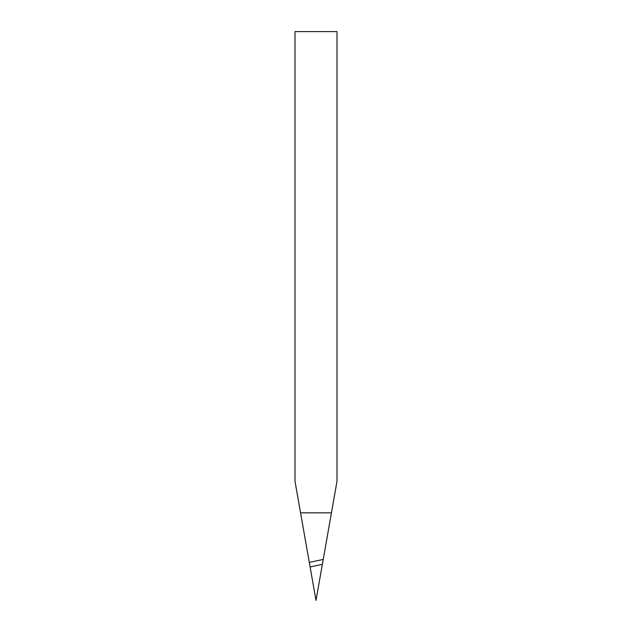 <?xml version="1.0" encoding="UTF-8"?>
<svg xmlns="http://www.w3.org/2000/svg" width="632" height="632" viewBox="0 0 632 632"><rect width="100%" height="100%" fill="white"/><g stroke="black" fill="none" stroke-linecap="round" stroke-linejoin="round"><path stroke-width="0.95" d="M309.301 562.393L323.221 559.438L337.014 481.221L337.014 31.6L294.986 31.6L294.986 481.221L316 600.4L323.221 559.438M300.563 512.836L331.437 512.836M310.107 566.959L322.352 564.36"/></g></svg>
